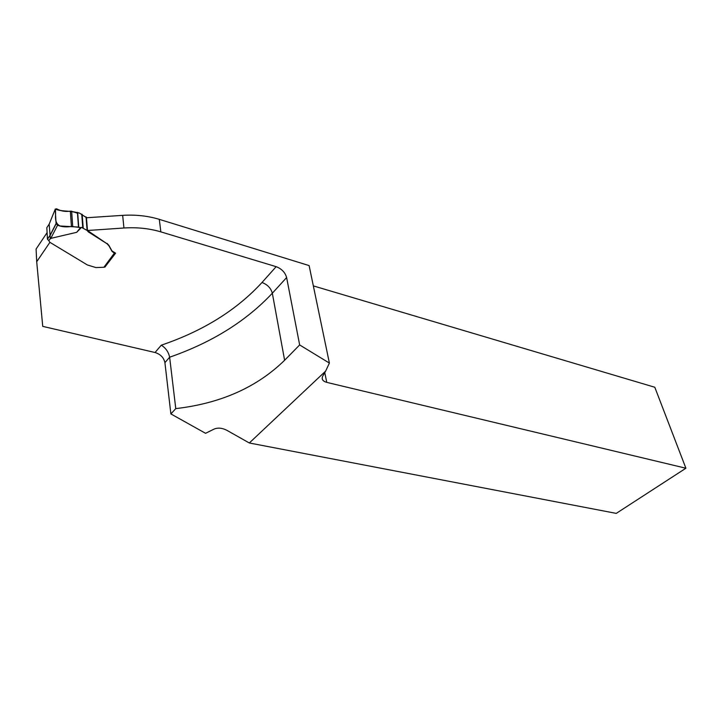 <?xml version="1.0" encoding="UTF-8"?>
<svg xmlns="http://www.w3.org/2000/svg" width="722" height="722" viewBox="0 0 722 722"><rect width="100%" height="100%" fill="white"/><g stroke="black" fill="none" stroke-linecap="round" stroke-linejoin="round"><path stroke-width="1.08" d="M170.879 413.923L164.914 362.643C163.813 357.625 160.528 354.249 155.049 352.507L161.277 345.188C165.717 347.932 168.506 351.939 169.634 357.209L175.771 408.616L170.879 413.923L205.571 433.308L214.1 429.076C217.909 427.496 222.168 427.911 226.879 430.321L249.316 442.983L616.245 513.387L685.9 468.226L326.768 382.38C322.797 381.243 321.416 379.221 322.635 376.315L325.631 371.099L249.316 442.983M299.657 344.945L286.625 277.546C285.136 272.411 281.643 268.783 276.156 266.671L160.844 231.87L159.3 219.353L309.115 265.588L329.394 363.085L299.657 344.945L284.621 360.251C256.96 387.29 220.67 403.408 175.771 408.616M325.631 371.099L329.394 363.085M49.908 242.33L36.705 261.743L42.733 326.371L155.049 352.507M36.705 261.743L36.1 249.018L47.092 232.646M160.844 231.87C149.382 228.45 137.081 227.159 123.94 227.999L87.479 230.508L86.469 217.755L122.659 215.355C135.7 214.551 147.92 215.887 159.3 219.353M87.479 230.508L107.082 243.783L88.328 231.888L87.1 230.426L81.487 227.385L76.694 232.313L50.332 238.486L48.843 240.679L49.863 242.303L87.38 264.965L95.891 267.573L103.887 267.275L105.078 266.553L115.294 253.097M104.852 267.149L115.583 253.178L111.991 250.967L108.878 245.354L107.046 243.377M313.339 285.894L654.8 387.254L685.9 468.226M50.603 238.783L57.561 225.228L56.081 223.54L55.215 209.254L56.56 208.802C60.838 211.113 65.44 211.898 70.35 211.149L79.474 213.071L86.631 217.746M103.887 267.275L114.347 253.187L112.027 251.373L108.914 245.76L107.082 243.783M114.347 253.187L114.933 252.998M55.215 209.254L49.168 224.154L46.822 227.665L47.453 239.208L48.843 240.679M49.168 224.154L50.332 238.486M56.081 223.54L49.791 235.832M57.561 225.228C61.803 226.888 66.424 227.295 71.415 226.446L80.557 227.556L76.694 232.313M80.557 227.556L81.487 227.385M78.499 227.078L77.48 213.324C71.83 210.264 61.018 211.88 55.233 209.028C56.569 214.678 53.112 222.412 60.07 225.986L78.499 227.078L77.407 212.358M286.625 277.546L272.329 293.222C246.193 321.128 211.961 342.463 169.634 357.209L164.914 362.643M161.277 345.188C203.062 330.992 236.635 310.099 261.996 282.501C267.456 284.54 270.894 288.114 272.329 293.222L284.621 360.251M261.996 282.501L276.156 266.671M324.774 372.606L326.768 382.38M123.94 227.999L122.659 215.355M47.444 239.117L49.818 235.616M81.739 214.172L82.777 227.764M82.164 214.362L83.201 227.953M86.026 216.862L87.1 230.426M86.441 217.358L87.506 230.914M70.35 211.149L71.415 226.446M71.631 211.149L72.705 226.383M77.66 212.43L78.743 227.123M49.8 235.742L47.453 239.208M56.108 223.784L49.746 236.22"/></g></svg>
